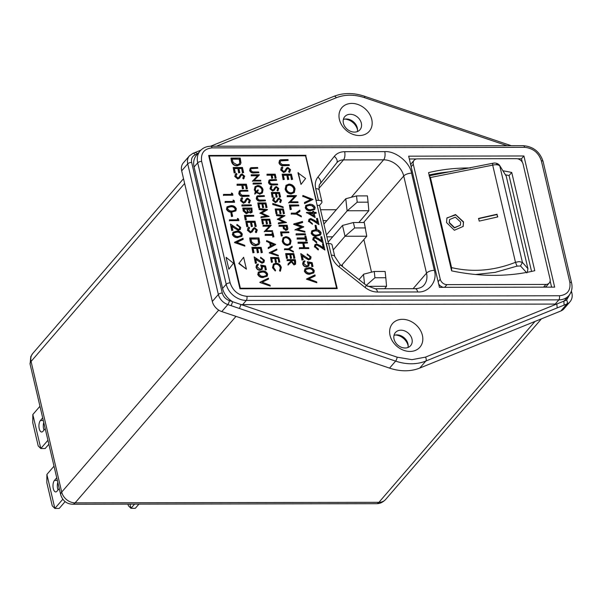 <?xml version="1.0" encoding="UTF-8"?>
<svg xmlns="http://www.w3.org/2000/svg" width="602" height="602" viewBox="0 0 602 602"><rect width="100%" height="100%" fill="white"/><g stroke="black" fill="none" stroke-linecap="round" stroke-linejoin="round"><path stroke-width="0.9" d="M405.108 348.001A10.038 7.961 -139.2 0 1 395.416 342.342A10.038 7.961 -139.2 0 1 395.416 332.545A10.038 7.961 -139.2 0 1 400.924 330.189A10.038 7.961 -139.2 0 1 410.617 335.856A10.038 7.961 -139.2 0 1 410.617 345.653A10.038 7.961 -139.2 0 1 405.108 348.001M393.994 335.412A10.038 7.961 -139.2 0 1 396.876 334.885A10.038 7.961 -139.2 0 1 407.99 347.482M359.349 135.533A18.098 14.358 -139.2 0 1 339.408 119.505A18.098 14.358 -139.2 0 1 351.816 103.416A18.098 14.358 -139.2 0 1 371.75 119.452A18.098 14.358 -139.2 0 1 359.349 135.533M350.289 114.29A10.038 7.961 40.8 0 0 344.78 116.637A10.038 7.961 40.8 0 0 344.773 126.435A10.038 7.961 40.8 0 0 354.465 132.101A10.038 7.961 40.8 0 0 359.973 129.746A10.038 7.961 40.8 0 0 359.973 119.948A10.038 7.961 40.8 0 0 350.289 114.29M409.985 351.44A18.098 14.358 -139.2 0 1 390.051 335.412A18.098 14.358 -139.2 0 1 402.452 319.323A18.098 14.358 -139.2 0 1 422.393 335.352A18.098 14.358 -139.2 0 1 409.985 351.44M343.351 119.505A10.038 7.961 -139.2 0 1 346.233 118.985A10.038 7.961 -139.2 0 1 357.347 131.575M45.218 428.669L42.923 431.325A6.08 2.732 89.9 0 1 41.673 432.01A6.08 2.732 89.9 0 1 39.243 428.729A6.08 2.732 89.9 0 1 40.394 420.527L42.682 417.878M43.758 422.453A6.08 2.732 -90.1 0 0 43.592 428.722A6.08 2.732 -90.1 0 0 44.014 430.061M56.739 477.792L54.443 480.441A6.08 2.732 -90.1 0 0 53.292 488.643A6.08 2.732 -90.1 0 0 55.723 491.924A6.08 2.732 -90.1 0 0 56.979 491.24L59.267 488.583M58.07 489.975A6.08 2.732 89.9 0 1 57.641 488.636A6.08 2.732 89.9 0 1 57.815 482.368M503.076 170.817A211.972 168.169 -139.2 0 1 511.73 172.458L534.772 270.697A211.972 168.169 -139.2 0 1 494.265 275.362A211.972 168.169 -139.2 0 1 451.613 270.847L428.571 172.608A211.972 168.169 -139.2 0 1 470.531 167.95M526.863 272.917L520.504 265.971L517.02 266.129L495.062 272.382L475.595 274.497M463.532 221.875L455.526 214.538L446.88 218.12L446.549 222.574L454.344 230.242L463.156 226.435L463.532 221.875M463.088 226.578L463.412 222.146L455.737 214.884L447 217.901M449.559 219.572L449.212 222.83L454.427 227.917L460.402 225.133L454.563 227.639L449.34 222.552L449.559 219.572L455.33 217.164L460.65 222.1L460.402 225.133M497.568 216.976L496.989 214.523L478.47 218.699M497.124 214.222L478.598 218.421L479.23 221.115L497.756 216.923L496.989 214.523M520.504 265.971L522.431 262.397L519.165 261.599L515.485 262.314C494.069 270.75 472.758 272.518 451.56 267.612L451.613 270.313M429.324 175.837L430.43 177.515L492.692 165.136C496.191 164.399 498.561 164.685 499.818 165.986L522.431 262.397L527.939 268.68L506.244 176.175L499.502 165.219C497.703 163.3 495.438 162.66 492.699 163.285L429.053 175.829M496.627 164.195L498.682 164.451L499.419 165.099L506.244 176.175M517.02 266.129L515.485 262.314L492.692 165.136C492.474 163.466 492.564 162.946 492.963 163.571M527.307 272.292L527.939 268.68M451.56 267.612L430.43 177.515M306.584 206.14L309.496 205.387L311.896 205.733L313.951 207.698L313.725 209.014M312.543 231.552L315.456 230.799L317.856 231.145L319.91 233.109L319.685 234.426M227.819 207.487L230.732 206.802C232.718 206.546 234.201 207.299 235.171 209.067L234.961 210.361M257.919 186.199C260.102 186.402 261.539 187.576 262.224 189.713L261.682 192.392L259.612 193.257L256.776 192.151L258.266 190.661L258.055 189.758L256.226 191.586L255.338 189.78L255.888 187.049L257.671 186.477C259.861 186.68 261.298 187.854 261.983 189.999L261.554 192.535M255.775 187.192L257.671 186.477M283.753 238.407L285.672 237.685C287.854 237.888 289.284 239.054 289.976 241.191L289.547 243.735M305.741 269.493L308.653 268.816C310.647 268.552 312.122 269.312 313.1 271.081L312.882 272.367M259.123 272.789L262.036 272.104C264.022 271.848 265.505 272.601 266.475 274.369L266.265 275.663M248.287 209.165L250.944 209.165L251.184 211.761M243.908 209.172L247.038 209.172L247.219 212.378M232.176 159.176L239.22 159.161L239.769 162.63L239.31 163.992M250.914 239.054L257.949 239.047L258.506 242.508L258.04 243.87M286.808 186.003L288.998 185.168C291.473 185.401 293.099 186.725 293.881 189.148L293.377 192.053M283.851 226.262L286.266 226.262L286.65 229.294M291.91 260.621L294.325 260.621L294.717 263.766M270.75 243.434L273.699 244.683M233.779 232.899L236.691 232.214C238.678 231.958 240.16 232.711 241.131 234.479L240.92 235.773M309.646 213.507L312.942 213.499L313.469 215.749M357.212 202.189L356.527 195.913L367.401 195.891L368.078 202.174L357.212 202.189L347.113 210.941L326.442 234.893M365.534 227.917L354.661 227.94L353.397 222.537L364.263 222.522L366.761 236.217L341.372 265.648M374.256 271.479L385.122 271.457L385.807 277.74L374.933 277.755L374.256 271.479L363.826 274.136L358.973 279.576M313.951 207.698L313.86 208.871L310.813 209.699C308.826 209.955 307.344 209.203 306.373 207.434L306.696 205.989L309.496 205.387M309.737 205.109L311.896 205.733M312.145 205.448L314.191 207.419M319.91 233.109L319.82 234.283L316.772 235.104C314.786 235.367 313.303 234.607 312.333 232.839L312.656 231.401L315.456 230.799M315.696 230.521L317.856 231.145M318.104 230.859L320.151 232.831M235.412 208.789L235.089 210.233L232.048 211.114L229.648 210.768L227.594 208.804L227.925 207.351L230.972 206.524C232.959 206.268 234.441 207.02 235.412 208.789L235.171 209.067M256.776 192.151L258.266 190.661M285.672 237.685L285.912 237.406C288.095 237.609 289.524 238.776 290.217 240.913L289.976 241.191M290.217 240.913L289.675 243.599L287.605 244.465C285.408 244.254 283.986 243.073 283.324 240.92L283.866 238.257L285.912 237.406M313.341 270.795L313.01 272.239L309.977 273.12L307.569 272.774L305.523 270.81L305.846 269.357L308.901 268.53C310.888 268.274 312.37 269.026 313.341 270.795L313.1 271.081M266.716 274.091L266.393 275.535L263.352 276.416L260.944 276.07L258.898 274.106L259.229 272.653L262.276 271.826C264.263 271.57 265.745 272.322 266.716 274.091L266.475 274.369M251.184 208.879L251.32 211.641L250.545 211.942L248.227 208.886L250.944 209.165M247.279 208.886L247.7 211.151L247.347 212.25L246.399 212.656L244.119 210.068L243.84 208.894L247.038 209.172M239.461 158.883L240.01 162.352L239.43 163.857L237.053 164.775L233.215 162.57L232.116 158.898L239.22 159.161M258.198 238.761L258.747 242.23L258.168 243.735L255.79 244.653L251.945 242.448L250.846 238.776L257.949 239.047M288.998 185.168L289.246 184.889C291.714 185.123 293.34 186.447 294.122 188.862L293.881 189.148M294.122 188.862L293.505 191.918L291.165 192.888C288.674 192.655 287.056 191.316 286.304 188.877L286.928 185.86L289.246 184.889M286.507 225.983L286.785 229.159L285.98 229.512L284.106 227.405L283.79 225.983L286.266 226.262M294.566 260.335L294.852 263.631L294.077 263.969L292.188 261.825L291.85 260.342L294.325 260.621M270.644 243.012L274.106 244.472L271.329 245.902L270.644 243.012M241.372 234.201L241.048 235.645L238.008 236.526L235.608 236.18L233.553 234.216L233.885 232.756L236.932 231.936C238.919 231.68 240.401 232.432 241.372 234.201L241.131 234.479M313.183 213.221L309.165 213.228L313.823 215.96L312.942 213.499M368.078 202.174L368.838 210.73L347.422 210.768M356.527 195.913L345.789 198.743L347.113 210.941M358.822 222.529L368.838 210.73M353.397 222.537L342.493 225.457L345.021 236.255L366.761 236.217M333.237 249.913L345.021 236.255L354.661 227.94M366.272 285.348L374.933 277.755M384.618 288.742L386.559 286.296L367.611 286.326M386.559 286.296L385.807 277.74M364.564 284.001L363.51 274.309M531.558 271.427L509.066 175.543A211.972 168.169 40.8 0 0 505.575 174.836M450.778 171.713A211.972 168.169 40.8 0 0 429.121 174.964M298.223 172.556L301.008 184.43L305.59 178.485L297.975 172.834L301.008 184.43M304.499 202.468L311.061 199.397L303.062 196.35L302.851 195.469L313.032 199.45L304.702 203.348L304.499 202.468L304.702 203.348M305.432 207.457L305.854 205.417L309.548 204.281C312.122 204.048 313.988 205.101 315.139 207.442L314.741 209.428L311.008 210.519C308.45 210.798 306.591 209.774 305.432 207.457L305.741 205.56M311.038 219.346L309.932 219.82L309.631 221.34L312.265 223.462L312.461 224.29L308.675 221.303L309.052 219.256L310.775 218.526L314.522 220.37L317.525 222.665L316.524 218.398L317.472 218.391L318.94 224.629L311.038 219.346L309.819 219.971M316.02 225.336L316.848 228.865L315.899 228.873L315.072 225.344L316.02 225.336M311.392 232.869L311.813 230.829L315.508 229.693C318.082 229.46 319.948 230.513 321.099 232.854L320.7 234.833L316.968 235.931C314.41 236.202 312.551 235.186 311.392 232.869L311.701 230.972M238.362 229.347L239.468 228.865L239.769 227.353L237.135 225.223L236.947 224.403L240.725 227.39L240.348 229.437L238.633 230.167L234.878 228.316L231.875 226.028L232.876 230.295L231.928 230.295L230.461 224.064L238.362 229.347M237.76 219.813L237.429 218.398L238.505 218.94L238.904 220.633L229.663 220.648L229.467 219.828L237.76 219.813M231.725 216.291L230.897 212.762L231.845 212.762L232.673 216.291L231.484 216.57L230.897 212.762M236.353 208.759L235.931 210.798L232.237 211.934C229.663 212.167 227.797 211.114 226.645 208.781L227.044 206.795L230.777 205.703C233.335 205.425 235.194 206.448 236.353 208.759M265.166 234.366L272.488 234.359L272.074 232.59L272.909 232.59L273.91 236.842L273.067 236.849L272.653 235.081L265.339 235.096L265.166 234.366L265.339 235.096M269.598 225.953L263.194 225.961L263.029 225.231L271.178 225.223L266.054 230.732L272.473 230.724L272.638 231.446L264.489 231.461L269.598 225.953M262.683 223.778L261.614 219.211L269.771 219.196L270.84 223.763L270.005 223.771L269.102 219.926L266.596 219.933L267.491 223.771L266.656 223.771L265.76 219.933L262.623 219.941L263.525 223.778L262.442 224.064L261.614 219.211M265.339 210.015L259.281 209.255L259.108 208.525L267.514 209.579L261.629 213.033L269.124 216.464L261.223 217.555L261.057 216.825L266.739 216.035L260.147 212.965L265.339 210.015M258.86 207.487L257.791 202.919L265.949 202.904L267.017 207.472L266.182 207.472L265.279 203.634L262.773 203.634L263.668 207.479L262.833 207.479L261.938 203.634L258.8 203.642L259.703 207.479L258.619 207.765L257.791 202.919M257.633 195.793L264.24 195.635L264.413 196.365L257.603 196.794L257.332 198.284L259.116 200.03L265.286 200.097L265.459 200.827L260.538 200.835C258.597 200.993 257.25 200.157 256.505 198.329L256.858 196.29L257.633 195.793M255.045 193.889L254.834 192.979L255.73 192.083L254.495 189.758L255.15 186.56L257.746 185.469C260.433 185.694 262.201 187.109 263.059 189.713L262.412 192.888L259.763 193.979L256.294 192.64L254.804 194.168L254.834 192.979M286.74 258.168L285.664 253.6L293.821 253.592L294.89 258.153L294.054 258.16L293.151 254.315L290.646 254.322L291.549 258.16L290.713 258.16L289.81 254.322L286.672 254.33L287.575 258.168L286.499 258.454L285.664 253.6M292.286 247.053L289.284 249.183L293.287 251.305L293.483 252.133L288.591 249.552L284.716 249.559L284.55 248.829L288.426 248.822L292.09 246.218L292.045 247.332L289.366 249.236M287.771 245.187C285.1 244.961 283.339 243.554 282.488 240.95L283.151 237.767L285.739 236.676C288.411 236.887 290.179 238.287 291.044 240.875L290.405 244.096L287.53 245.465C284.859 245.24 283.098 243.833 282.248 241.236L282.488 240.95M282.744 216.073L276.687 215.305L276.514 214.575L284.919 215.629L279.035 219.09L286.529 222.514L278.628 223.605L278.463 222.875L284.144 222.093L277.59 219.181L282.744 216.073M276.273 213.537L275.197 208.969L283.354 208.954L284.422 213.522L283.587 213.522L282.684 209.684L280.178 209.684L281.074 213.529L280.239 213.529L279.343 209.692L276.205 209.692L277.108 213.537L276.025 213.815L275.197 208.969M272.759 203.468L283.06 206.84L283.241 207.607L272.939 204.236L272.759 203.468L272.939 204.236M276.235 201.407L277.989 198.615L279.125 198.163L281.495 200.157L280.622 202.317L279.968 201.655L280.637 200.075L279.328 198.886L278.402 199.428L277.093 201.73L275.663 202.422L272.909 200.12L273.3 198.314L274.121 197.652L274.693 198.336L273.752 200.112L275.505 201.7L276.423 201.211M280.931 202.024L280.382 202.596L279.727 201.941L280.05 201.602M280.833 202.152L280.382 202.596M275.994 201.685L277.989 198.615M272.397 197.035L271.329 192.467L279.478 192.452L280.555 197.02L279.712 197.02L278.816 193.182L276.303 193.182L277.206 197.027L276.371 197.027L275.468 193.182L272.337 193.189L273.233 197.027L272.157 197.313L271.329 192.467M273.511 189.78L275.264 186.989L276.401 186.537L278.771 188.531L277.898 190.691L277.236 190.029L277.913 188.449L276.604 187.26L275.678 187.801L274.361 190.104L272.932 190.804L270.185 188.494L270.576 186.688L271.389 186.026L271.961 186.71L271.02 188.494L272.774 190.074L273.692 189.592M278.214 190.39L277.65 190.969L276.995 190.315L277.567 189.698M278.101 190.525L277.65 190.969M273.263 190.059L275.264 186.989M269.854 179.735L276.461 179.577L276.634 180.307L269.824 180.735L269.553 182.225L271.336 183.971L277.507 184.039L277.68 184.769L272.751 184.776C270.817 184.934 269.47 184.099 268.725 182.271L269.079 180.231L269.854 179.735M267.213 174.926L267.04 174.196L275.197 174.181L276.122 178.124L275.287 178.124L274.527 174.911L272.021 174.911L272.774 178.132L271.938 178.132L271.186 174.919L266.972 175.205L267.04 174.196M315.215 275.761L308.653 278.831L316.652 281.879L316.855 282.759L306.704 278.892L315.004 274.881L314.974 276.04L308.849 278.907M314.282 270.772L313.853 272.804L310.165 273.948C307.584 274.181 305.718 273.127 304.567 270.787L304.973 268.801L308.698 267.709C311.264 267.431 313.123 268.454 314.282 270.772M283.361 179.366L282.15 174.196L291.391 174.174L292.602 179.351L291.654 179.351L290.631 175.001L287.794 175.009L288.81 179.358L287.861 179.358L286.845 175.009L283.286 175.016L284.31 179.366L283.121 179.652L282.15 174.196M284.618 171.156L286.612 167.988L287.899 167.476L290.585 169.734L289.592 172.18L288.847 171.435L289.615 169.644L288.125 168.297L287.079 168.906L285.589 171.517L283.971 172.307L280.856 169.689L281.3 167.642L282.218 166.897L282.872 167.672L281.804 169.689L283.79 171.48L284.829 170.938M289.961 171.833L289.351 172.458L288.606 171.713L289.223 171.058M289.863 171.954L289.351 172.458M284.377 171.435L286.612 167.988M280.479 159.763L287.967 159.59L288.162 160.41L280.449 160.9L280.141 162.593L282.157 164.564L289.156 164.647L289.344 165.467L283.768 165.482C281.57 165.663 280.05 164.715 279.2 162.638L279.599 160.328L280.479 159.763M260.087 282.188L268.387 278.169L268.59 279.05L262.028 282.127L270.027 285.167L270.238 286.055L259.838 282.466L260.056 282.067M267.657 274.06L267.235 276.1L263.541 277.236C260.959 277.469 259.101 276.416 257.942 274.083L258.348 272.096L262.081 271.005C264.639 270.727 266.498 271.75 267.657 274.06M251.35 231.386L253.344 228.218L254.631 227.707L257.317 229.964L256.324 232.41L255.579 231.665L256.347 229.874L254.864 228.527L253.811 229.136L252.321 231.755L250.703 232.538L247.588 229.919L248.032 227.872L248.95 227.127L249.604 227.902L248.536 229.919L250.522 231.717L251.568 231.168M256.7 232.056L256.083 232.688L255.338 231.951L255.955 231.288M256.595 232.191L256.083 232.688M251.109 231.665L253.344 228.218M247.008 226.427L245.789 221.25L255.03 221.235L256.241 226.412L255.301 226.412L254.277 222.055L251.433 222.063L252.456 226.412L251.508 226.42L250.485 222.063L246.933 222.07L247.949 226.42L246.76 226.706L245.789 221.25M245.435 219.722L244.412 215.365L253.653 215.35L253.841 216.171L245.548 216.186L246.376 219.715L245.187 220.001L244.412 215.365M250.756 212.769L252.163 212.175L251.937 208.059L242.704 208.074L243.283 210.557L246.594 213.477L248.099 212.867L248.543 211.708L250.515 213.048L248.295 211.987M242.147 205.718L241.959 204.898L251.192 204.883L251.388 205.703L241.906 206.004L241.959 204.898M244.427 201.858L246.414 198.69L247.7 198.178L250.387 200.436L249.401 202.882L248.656 202.137L249.424 200.346L247.934 198.999L246.88 199.608L245.398 202.227L243.78 203.009L240.665 200.391L241.109 198.344L242.027 197.599L242.674 198.374L241.613 200.391L243.599 202.189L244.638 201.64M249.777 202.528L249.16 203.16L248.415 202.422L249.025 201.76M249.664 202.663L249.16 203.16M244.186 202.137L246.414 198.69M240.281 190.473L247.776 190.292L247.964 191.12L241.214 191.165L240.258 191.609L239.942 193.295L241.966 195.274L248.957 195.349L249.153 196.177L243.569 196.184C241.379 196.372 239.859 195.424 239.009 193.34L239.408 191.03L240.281 190.473M237.293 185.017L237.098 184.189L246.338 184.174L247.384 188.644L246.436 188.644L245.586 185.002L242.741 185.002L243.599 188.652L242.651 188.652L241.793 185.01L237.053 185.296L237.098 184.189M238.746 177.62L240.732 174.46L242.019 173.948L244.705 176.198L243.712 178.651L242.975 177.906L243.735 176.108L242.252 174.768L241.199 175.378L239.716 177.989L238.091 178.779L234.976 176.16L235.42 174.113L236.345 173.368L236.992 174.144L235.924 176.16L237.91 177.951L238.956 177.402M244.088 178.297L243.471 178.929L242.734 178.184L243.343 177.522M243.983 178.425L243.471 178.929M238.505 177.906L240.732 174.46M234.396 172.661L233.177 167.484L242.418 167.469L243.637 172.646L242.689 172.646L241.665 168.297L238.821 168.304L239.844 172.654L238.896 172.654L237.873 168.304L234.321 168.312L235.344 172.661L234.155 172.947L233.177 167.484M240.213 158.063L240.996 162.826L240.311 164.429L237.241 165.595C234.231 165.43 232.357 163.872 231.642 160.922L230.972 158.078L240.213 158.063M258.95 237.94L259.733 242.704L259.048 244.307L255.978 245.473C252.96 245.307 251.094 243.75 250.379 240.8L249.71 237.956L258.95 237.94M253.133 252.539L251.914 247.362L261.155 247.347L262.367 252.524L261.426 252.524L260.403 248.174L257.558 248.182L258.582 252.531L257.633 252.531L256.61 248.182L253.058 248.19L254.082 252.539L252.885 252.825L251.914 247.362M262.051 262.179L263.149 261.697L263.458 260.184L260.824 258.062L260.628 257.235L264.413 260.222L264.037 262.269L262.314 262.999L258.567 261.148L255.557 258.86L256.565 263.127L255.617 263.127L254.149 256.896L262.051 262.179M265.452 269.704L264.722 266.581L262.171 266.092L262.607 267.175L262.201 269.297L260.26 270.065C258.205 269.922 256.873 268.861 256.256 266.867L256.655 264.835L258.205 264.067L258.393 264.888L257.513 265.347L257.212 266.919L260.102 269.245L261.343 268.755L261.622 267.025L260.674 265L265.512 265.933L266.4 269.704L265.211 269.982L264.722 266.581M291.353 193.716C288.32 193.46 286.326 191.857 285.363 188.915L286.108 185.296L289.043 184.069C292.068 184.31 294.077 185.898 295.063 188.825L294.333 192.474L291.112 193.994C288.08 193.739 286.085 192.136 285.122 189.194L285.363 188.915M294.619 196.418L287.365 196.425L287.169 195.605L296.41 195.59L290.6 201.836L297.87 201.82L298.065 202.648L288.825 202.663L294.619 196.418M290.397 209.368L289.381 205.011L298.615 204.996L298.81 205.824L290.518 205.839L291.345 209.368L290.156 209.647L289.381 205.011M300.052 211.114L296.651 213.537L301.181 215.937L301.406 216.878L295.868 213.951L291.473 213.958L291.285 213.131L295.672 213.123L299.834 210.173L299.811 211.4L296.733 213.582M302.678 222.319L296.327 224.125L303.732 226.788L297.644 229.535L304.793 231.334L304.988 232.176L295.168 229.716L301.564 226.826L293.814 223.929L302.482 221.468L302.437 222.597L296.651 224.245M296.334 234.66L296.139 233.839L305.38 233.817L305.568 234.645L296.086 234.938L296.139 233.839M297.102 237.956L305.395 237.94L304.928 235.939L305.876 235.939L307.005 240.762L306.057 240.762L305.59 238.761L297.298 238.776L297.102 237.956L297.298 238.776M298.291 243.012L298.095 242.192L307.336 242.17L307.532 242.997L303.739 243.005L304.845 247.708L308.63 247.7L308.826 248.528L299.585 248.543L299.397 247.715L303.897 247.708L302.791 243.005L298.05 243.291L298.095 242.192M308.668 258.883L309.774 258.408L310.075 256.888L307.449 254.766L307.253 253.939L311.038 256.926L310.655 258.973L308.939 259.703L305.191 257.852L302.181 255.564L303.182 259.831L302.234 259.838L300.774 253.6L308.668 258.883M312.077 266.408L311.339 263.285L308.796 262.796L309.225 263.879L308.818 266.001L306.885 266.769C304.83 266.633 303.498 265.565 302.874 263.578L303.28 261.539L304.823 260.771L305.018 261.599L304.138 262.058L303.837 263.623L306.727 265.949L307.968 265.459L308.247 263.729L307.298 261.712L312.137 262.645L313.017 266.408L311.828 266.686L311.339 263.285M287.854 228.685L287.177 225.253L279.019 225.268L279.193 225.991L282.955 225.983L283.708 228.625L286.153 230.235L287.493 229.708L287.854 228.685M281.48 235.751L280.577 231.913L288.734 231.898L288.9 232.62L281.585 232.635L282.315 235.751L281.239 236.029L280.577 231.913M295.612 261.23L295.567 264.165L294.243 264.699L291.36 261.832L288.298 264.812L288.087 263.917L291.15 260.937L291.014 260.342L287.252 260.35L287.079 259.628L295.228 259.612L295.612 261.23M251.034 167.665L257.641 167.506L257.814 168.236L251.011 168.665L250.733 170.155L252.516 171.901L258.687 171.969L258.86 172.699L253.939 172.706C251.997 172.864 250.658 172.029 249.905 170.193L250.259 168.161L251.034 167.665M257.769 175.506L251.365 175.513L251.192 174.791L259.349 174.776L254.225 180.284L260.636 180.276L260.809 180.999L252.652 181.014L257.769 175.506M253.314 183.821L253.141 183.091L261.298 183.076L261.464 183.806L253.073 184.099L253.141 183.091M268.432 248.28L268.244 247.49L270.576 246.286L269.719 242.614L266.814 241.387L266.633 240.597L275.686 244.42L268.191 248.558L268.244 247.49M269.455 252.637L276.777 249.093L276.965 249.875L271.171 252.584L278.229 255.271L278.41 256.046L269.214 252.915L269.433 252.531M271.668 262.081L270.599 257.513L278.749 257.505L279.825 262.066L278.989 262.073L278.086 258.228L275.581 258.235L276.476 262.073L275.641 262.073L274.738 258.235L271.607 258.243L272.503 262.081L271.427 262.367L270.599 257.513M280.585 270.847L280.178 271.276L279.539 270.644L280.449 267.416C279.787 265.249 278.357 264.06 276.152 263.842L274.083 264.692L273.564 267.484L275.603 270.373L275.264 271.005L272.729 267.491L273.368 264.143L276.04 263.112C278.741 263.367 280.494 264.812 281.3 267.461L280.419 270.998L279.93 270.208M275.264 271.005L272.488 267.77L273.368 264.143M231.8 194.401L231.469 192.986L232.545 193.528L232.944 195.221L223.703 195.236L223.508 194.416L231.8 194.401M233.456 201.459L233.124 200.045L234.201 200.586L234.599 202.28L225.359 202.295L225.163 201.474L233.456 201.459M242.32 234.17L241.891 236.21L238.196 237.346C235.623 237.579 233.757 236.526 232.605 234.186L233.004 232.206L236.737 231.115C239.295 230.837 241.154 231.853 242.32 234.17M243.253 239.16L236.684 242.237L244.683 245.277L244.894 246.165L234.712 242.177L243.042 238.279L243.005 239.445L236.879 242.313M316.998 244.758L315.892 245.232L315.591 246.752L318.225 248.874L318.42 249.695L314.635 246.707L315.012 244.668L316.735 243.93L320.482 245.782L323.485 248.077L322.484 243.802L323.432 243.802L324.899 250.041L316.998 244.758L315.779 245.383M315.343 237.7L314.236 238.174L313.935 239.694L316.569 241.816L316.765 242.636L312.98 239.649L313.356 237.609L315.079 236.872L318.827 238.723L321.829 241.018L320.828 236.744L321.777 236.744L323.244 242.982L315.343 237.7L314.124 238.324M314.131 213.221L315.147 217.57L306.591 212.408L312.987 212.401L312.739 211.34L313.687 211.34L313.935 212.401L316.065 212.393L316.261 213.213L314.131 213.221M239.039 263.24L246.414 269.162L243.629 257.287L238.798 263.518L243.629 257.287M332.68 236.827L326.901 236.834M345.789 198.743L323.914 224.102M342.493 225.457L328.135 242.102M65.076 501.647L59.214 508.442L54.865 508.449L52.269 505.853L46.821 482.646L46.888 474.444L54.014 466.181M134.577 504.122L130.958 508.314L128.361 505.718L127.985 504.137M47.934 440.273L40.808 448.535L38.212 445.939L32.771 422.732L32.832 414.53L40.808 448.535L45.158 448.528L48.867 444.231M509.066 175.543L511.73 172.458M313.032 199.45L304.462 203.634M310.624 199.601L303.062 196.35M302.821 196.636L302.851 195.469M314.605 209.564L311.008 210.519M310.767 210.798C308.209 211.076 306.35 210.053 305.184 207.743M308.675 221.303L312.461 224.29M308.435 221.581L308.939 219.406M317.156 222.379L316.524 218.398M314.282 221.077L318.94 224.629M314.033 221.355L310.798 219.625M316.848 228.865L315.899 228.873M315.659 229.151L315.072 225.344M320.565 234.976L316.968 235.931M316.727 236.21C314.169 236.488 312.31 235.465 311.144 233.155M239.769 227.353L237.135 225.223M236.895 225.509L236.947 224.403M240.221 229.565L238.633 230.167M238.384 230.446L232.003 226.593M231.928 230.295L232.876 230.295M231.687 230.574L230.461 224.064M239.34 228.993L239.528 227.631M237.429 218.398L237.459 219.813M229.663 220.648L238.904 220.633M229.422 220.934L229.467 219.828M231.484 216.57L232.673 216.291M226.645 208.781L226.939 206.937M235.803 210.941L232.237 211.934M231.996 212.22C229.415 212.453 227.556 211.4 226.397 209.06M272.179 234.359L272.074 232.59M273.067 236.849L273.91 236.842M272.826 237.128L272.653 235.081M272.413 235.359L265.098 235.374M263.194 225.961L263.029 225.231M266.084 230.732L271.216 225.374M264.489 231.461L272.638 231.446M264.248 231.74L264.451 231.296M269.327 226.232L262.954 226.239M270.005 223.771L270.84 223.763M269.764 224.049L269.102 219.926M268.861 220.204L266.656 220.212M266.656 223.771L267.491 223.771M266.415 224.057L265.76 219.933M265.512 220.212L262.69 220.219M262.442 224.064L263.525 223.778M259.281 209.255L259.108 208.525M261.772 213.1L267.536 209.684M261.223 217.555L269.124 216.464M260.982 217.834L261.057 216.825M266.076 216.133L260.184 213.123M259.944 213.409L260.147 212.965M264.888 210.271L259.041 209.534M266.182 207.472L267.017 207.472M265.941 207.75L265.279 203.634M265.038 203.912L262.833 203.912M262.833 207.479L263.668 207.479M262.592 207.758L261.938 203.634M261.689 203.92L258.868 203.92M258.619 207.765L259.703 207.479M258.446 196.402L264.413 196.365M258.205 196.688L257.49 196.952M256.505 198.329L256.264 198.607C257.009 200.436 258.356 201.279 260.29 201.113L265.459 200.827M256.264 198.607L256.745 196.44M259.763 193.979L256.294 192.64M256.046 192.918L254.804 194.168M255.489 192.362L254.495 189.758M254.255 190.036L255.03 186.71M262.284 193.024L259.522 194.265M294.054 258.16L294.89 258.153M293.814 258.439L293.151 254.315M292.911 254.601L290.713 254.601M290.713 258.16L291.549 258.16M290.465 258.446L289.81 254.322M289.57 254.601L286.74 254.608M286.499 258.454L287.575 258.168M288.591 249.552L293.483 252.133M288.35 249.83L284.716 249.559M284.475 249.838L284.55 248.829M290.277 244.231L287.53 245.465M282.248 241.236L283.03 237.91M276.687 215.305L276.514 214.575M279.177 219.151L284.942 215.734M278.628 223.605L286.529 222.514M278.387 223.884L278.463 222.875M283.482 222.183L277.59 219.181M277.349 219.459L277.552 219.015M282.3 216.321L276.446 215.584M283.587 213.522L284.422 213.522M283.346 213.8L282.684 209.684M282.443 209.963L280.246 209.97M280.239 213.529L281.074 213.529M279.998 213.808L279.343 209.692M279.102 209.97L276.273 209.978M276.025 213.815L277.108 213.537M272.698 204.514L283.241 207.607M272.909 200.12L273.195 198.449M273.978 198.991L274.693 198.336M279.727 201.941L280.637 200.075M280.397 200.353L279.328 198.886M279.087 199.172L278.162 199.706M276.973 201.866L275.663 202.422M275.423 202.708L272.668 200.398M279.712 197.02L280.555 197.02M279.471 197.298L278.816 193.182M278.575 193.46L276.371 193.46M276.371 197.027L277.206 197.027M276.13 197.305L275.468 193.182M275.227 193.468L272.397 193.468M272.157 197.313L273.233 197.027M270.185 188.494L270.464 186.831M271.246 187.365L271.961 186.71M276.995 190.315L277.913 188.449M277.672 188.727L276.604 187.26M276.363 187.546L275.43 188.08M274.241 190.24L272.932 190.804M272.691 191.082L269.944 188.772M270.667 180.352L276.634 180.307M270.426 180.63L269.711 180.893M268.725 182.271L268.484 182.549C269.229 184.385 270.576 185.22 272.51 185.055L277.68 184.769M268.484 182.549L268.959 180.382M275.287 178.124L276.122 178.124M275.039 178.41L274.527 174.911M274.286 175.19L272.089 175.197M271.938 178.132L272.774 178.132M271.698 178.41L271.186 174.919M270.945 175.197L266.972 175.205M306.463 279.17L316.855 282.759M304.567 270.787L304.86 268.943M313.725 272.947L310.165 273.948M309.925 274.226C307.344 274.459 305.477 273.406 304.326 271.066M291.654 179.351L292.602 179.351M291.413 179.637L290.631 175.001M290.39 175.28L287.854 175.287M287.861 179.358L288.81 179.358M287.621 179.644L286.845 175.009M286.605 175.287L283.354 175.295M283.121 179.652L284.31 179.366M280.856 169.689L281.187 167.785M282.075 168.394L282.872 167.672M288.606 171.713L289.615 169.644M289.374 169.922L288.125 168.297M287.884 168.575L286.838 169.185M285.468 171.653L283.971 172.307M283.73 172.586L280.615 169.967M281.405 160.463L288.162 160.41M281.164 160.742L280.336 161.058M279.2 162.638L278.959 162.916C279.802 164.993 281.33 165.941 283.527 165.761L289.344 165.467M278.959 162.916L279.478 160.478M262.224 282.203L268.59 279.05M259.838 282.466L270.238 286.055M257.942 274.083L258.235 272.239M267.107 276.243L263.541 277.236M263.3 277.514C260.719 277.755 258.852 276.702 257.701 274.361M247.588 229.919L247.919 228.015M248.807 228.625L249.604 227.902M255.338 231.951L256.347 229.874M256.106 230.152L254.864 228.527M254.616 228.813L253.57 229.415M252.2 231.883L250.703 232.538M250.462 232.816L247.347 230.205M255.301 226.412L256.241 226.412M255.052 226.691L254.277 222.055M254.036 222.341L251.501 222.341M251.508 226.42L252.456 226.412M251.267 226.698L250.485 222.063M250.244 222.341L247.001 222.349M246.76 226.706L247.949 226.42M245.616 216.472L253.841 216.171M245.187 220.001L246.376 219.715M242.704 208.074L243.283 210.557M252.027 212.31L250.515 213.048M247.971 213.003L246.594 213.477M246.353 213.763L243.042 210.835M241.906 206.004L251.388 205.703M240.665 200.391L240.996 198.487M241.876 199.096L242.674 198.374M248.415 202.422L249.424 200.346M249.175 200.624L247.934 198.999M247.693 199.285L246.639 199.887M245.277 202.355L243.78 203.009M243.539 203.288L240.424 200.677M241.214 191.165L247.964 191.12M240.966 191.444L240.138 191.76M239.009 193.34L238.768 193.618C239.611 195.695 241.131 196.643 243.328 196.463L249.153 196.177M238.768 193.618L239.287 191.18M246.436 188.644L247.384 188.644M246.195 188.93L245.586 185.002M245.345 185.281L242.809 185.288M242.651 188.652L243.599 188.652M242.41 188.938L241.793 185.01M241.552 185.288L237.053 185.296M234.976 176.16L235.307 174.256M236.195 174.866L236.992 174.144M242.734 178.184L243.735 176.108M243.494 176.394L242.252 174.768M242.012 175.047L240.958 175.656M239.588 178.124L238.091 178.779M237.85 179.057L234.735 176.439M242.689 172.646L243.637 172.646M242.448 172.932L241.665 168.297M241.425 168.575L238.889 168.583M238.896 172.654L239.844 172.654M238.655 172.932L237.873 168.304M237.632 168.583L234.389 168.59M234.155 172.947L235.344 172.661M240.19 164.564L237 165.874C233.99 165.708 232.116 164.15 231.401 161.201L230.972 158.078M258.92 244.442L255.737 245.759C252.72 245.586 250.853 244.028 250.131 241.078L249.71 237.956M261.426 252.524L262.367 252.524M261.178 252.81L260.403 248.174M260.162 248.453L257.626 248.46M257.633 252.531L258.582 252.531M257.393 252.817L256.61 248.182M256.369 248.46L253.126 248.468M252.885 252.825L254.082 252.539M263.458 260.184L260.824 258.062M260.583 258.341L260.628 257.235M263.909 262.397L262.314 262.999M262.073 263.277L255.692 259.424M255.617 263.127L256.565 263.127M255.368 263.413L254.149 256.896M263.021 261.832L263.217 260.463M265.211 269.982L266.4 269.704M264.474 266.859L262.352 266.453M262.073 269.433L260.26 270.065M260.019 270.343C257.965 270.208 256.633 269.139 256.016 267.153L256.256 266.867M256.016 267.153L256.542 264.978M257.4 265.505L258.393 264.888M261.215 268.883L261.622 267.025M261.381 267.303L260.674 265M294.212 192.617L291.112 193.994M285.122 189.194L285.988 185.446M287.365 196.425L287.169 195.605M290.631 201.836L296.447 195.763M288.825 202.663L298.065 202.648M288.584 202.942L288.779 202.475M294.348 196.696L287.124 196.711M290.585 206.117L298.81 205.824M290.156 209.647L291.345 209.368M295.868 213.951L301.406 216.878M295.627 214.229L291.473 213.958M291.233 214.237L291.285 213.131M297.9 229.603L303.754 226.909M295.168 229.716L304.988 232.176M294.927 229.994L295.146 229.595M301.098 227.022L293.595 224.32M296.086 234.938L305.568 234.645M305.086 237.94L304.928 235.939M306.057 240.762L307.005 240.762M305.816 241.041L305.59 238.761M305.349 239.047L297.057 239.062M303.807 243.283L307.532 242.997M299.585 248.543L308.826 248.528M299.344 248.822L299.397 247.715M303.589 247.708L302.791 243.005M302.55 243.283L298.05 243.291M310.075 256.888L307.449 254.766M307.201 255.045L307.253 253.939M310.534 259.108L308.939 259.703M308.698 259.989L302.317 256.128M302.234 259.838L303.182 259.831M301.993 260.117L300.774 253.6M309.646 258.536L309.834 257.167M311.828 266.686L313.017 266.408M311.099 263.571L308.976 263.157M308.691 266.137L306.885 266.769M306.644 267.055C304.589 266.912 303.257 265.843 302.633 263.857L302.874 263.578M302.633 263.857L303.16 261.689M304.025 262.209L305.018 261.599M307.84 265.587L308.247 263.729M308.006 264.015L307.298 261.712M279.019 225.268L279.193 225.991M287.357 229.844L286.153 230.235M285.912 230.521L283.708 228.625M283.467 228.903L282.955 225.983M282.714 226.269L278.952 226.269M281.653 232.914L288.9 232.62M281.239 236.029L282.315 235.751M287.079 259.628L287.252 260.35M295.424 264.308L294.243 264.699M294.002 264.978L291.36 261.832M291.12 262.111L288.298 264.812M288.057 265.098L288.087 263.917M290.901 261.178L291.014 260.342M290.774 260.621L287.011 260.628M251.854 168.274L257.814 168.236M251.613 168.56L250.899 168.823M249.905 170.193L249.664 170.479C250.409 172.307 251.756 173.143 253.698 172.985L258.86 172.699M249.664 170.479L250.146 168.312M251.365 175.513L251.192 174.791M254.247 180.284L259.387 174.926M252.652 181.014L260.809 180.999M252.411 181.292L252.614 180.848M257.498 175.784L251.124 175.792M253.073 184.099L261.464 183.806M268.191 248.558L275.708 244.525M270.306 246.429L269.719 242.614M269.478 242.899L266.814 241.387M266.573 241.673L266.633 240.597M271.367 252.659L276.965 249.875M269.214 252.915L278.41 256.046M278.989 262.073L279.825 262.066M278.741 262.352L278.086 258.228M277.846 258.514L275.641 258.514M275.641 262.073L276.476 262.073M275.4 262.359L274.738 258.235M274.497 258.514L271.668 258.521M271.427 262.367L272.503 262.081M279.539 270.644L280.449 267.416M280.208 267.702C279.546 265.527 278.116 264.338 275.912 264.12L276.152 263.842M275.912 264.12L273.963 264.842M231.469 192.986L231.499 194.401M223.703 195.236L232.944 195.221M223.462 195.522L223.508 194.416M233.124 200.045L233.155 201.459M225.359 202.295L234.599 202.28M225.118 202.581L225.163 201.474M232.605 234.186L232.899 232.349M241.763 236.353L238.196 237.346M237.956 237.624C235.374 237.858 233.516 236.812 232.357 234.471M234.502 242.576L244.894 246.165M314.635 246.707L318.172 249.98L318.42 249.695M314.394 246.993L314.899 244.811M323.116 247.791L322.484 243.802M320.241 246.489L324.899 250.041M319.993 246.767L316.757 245.037M312.98 239.649L316.517 242.922L316.765 242.636M312.739 239.935L313.243 237.752M321.46 240.732L320.828 236.744M318.586 239.43L323.244 242.982M318.338 239.709L315.102 237.978M315.147 217.57L306.629 212.574M306.388 212.86L306.591 212.408M312.679 212.401L312.739 211.34M314.191 213.499L316.261 213.213M238.798 263.518L246.414 269.162M326.901 220.641L323.101 220.641M342.636 266.648L342.177 264.714M62.781 499.276L54.865 508.449L46.888 474.444M138.919 504.115L135.307 508.306L130.958 508.314L129.972 504.13M545.879 284.445L446.955 284.626A6.08 4.824 -139.2 0 1 440.258 279.238L413.288 164.263A6.08 4.824 -139.2 0 1 414.123 160.282A6.08 4.824 -139.2 0 1 417.457 158.86L516.381 158.68A6.08 4.824 40.8 0 1 523.085 164.068L550.047 279.042A6.08 4.824 -139.2 0 1 549.22 283.023A6.08 4.824 -139.2 0 1 545.879 284.445L543.546 287.154M326.118 243.532L336.563 288.057L240.364 288.23L209.345 155.986L305.553 155.82L326.118 243.532M39.965 406.267L32.832 414.53M549.22 283.023L546.804 285.822A6.08 4.824 -139.2 0 1 544.479 287.146M443.478 287.327A6.08 4.824 -139.2 0 1 438.647 283.963M410.782 165.144A6.08 4.824 -139.2 0 1 411.7 163.089L414.123 160.282M209.345 155.986L240.123 288.508L336.563 288.057M328.466 243.524L319.519 205.38L317.45 205.387M371.524 272.172L363.879 239.558M359.522 222.529A18.248 14.478 40.8 0 0 359.274 222.003M336.3 209.737L320.55 209.767M551.59 287.139L550.145 280.968M522.273 162.149L521.482 158.77L517.442 158.777M416.449 158.958L409.33 158.973M336.932 288.599L326.186 243.81M316.231 200.346L305.726 155.557L208.743 155.73M305.726 155.557L316.321 200.594M319.519 205.38L321.453 203.137A6.08 2.498 -13.2 0 0 321.942 201.76L319.21 190.097A6.08 2.498 -13.2 0 0 315.704 188.682C314.718 184.174 315.44 180.322 317.886 177.116A6.08 3.702 38.3 0 1 320.234 183.693A6.08 3.702 38.3 0 1 320.174 183.76M316.539 200.346L318.443 200.346A6.08 2.498 -13.2 0 1 321.942 201.76M326.427 243.81L337.233 288.599L239.942 288.772L208.676 155.451L305.966 155.278M317.886 177.116L334.313 156.347C336.796 153.314 340.243 151.764 344.637 151.696L384.768 151.629C395.476 150.756 409.894 162.344 411.572 173.18L434.366 270.336C437.759 281.164 428.797 292.798 417.69 291.962L377.559 292.038C373.127 291.985 368.958 290.45 365.053 287.425L338.903 266.739C334.96 263.541 332.424 259.688 331.303 255.18A6.08 2.498 -13.2 0 1 334.802 256.595L332.071 244.939A6.08 2.498 166.8 0 0 328.564 243.524L326.668 243.524M233.448 263.247L226.081 257.317L228.865 269.192L233.448 263.247M521.482 158.77L523.906 155.971L554.668 287.131L439.437 287.335L408.675 156.174L523.906 155.971M228.865 269.192L226.081 257.317M242.674 304.627L246.308 300.421L558.837 299.864A18.248 14.478 -139.2 0 0 568.852 295.59L565.225 299.796A18.248 14.478 -139.2 0 1 563.833 301.158L556.85 303.98A18.248 14.478 -139.2 0 1 555.202 304.07L242.674 304.627A18.248 14.478 -139.2 0 1 240.988 304.544L232.696 301.745A18.248 14.478 -139.2 0 1 222.574 288.463L194.085 167.017A18.248 14.478 -139.2 0 1 196.576 155.068L200.203 150.861A18.248 14.478 -139.2 0 0 197.712 162.811L226.202 284.257A3.04 1.249 -13.2 0 1 230.13 282.85L201.64 161.404C200.601 153.262 204.07 148.754 212.062 147.881L524.598 147.324C532.988 148.167 538.572 152.66 541.348 160.794L569.831 282.248C570.877 290.382 567.4 294.89 559.408 295.763L246.88 296.319C238.482 295.477 232.899 290.984 230.13 282.85M357.535 129.964A12.168 9.655 40.8 0 0 344.923 119.083M239.43 308.48L240.988 304.544L397.169 357.174A3.04 0.843 108.6 0 1 395.604 361.11L231.138 305.681L232.696 301.745L229.392 300.631C225.705 299.202 223.334 296.673 222.288 293.054L191.654 162.427C191 158.808 192.181 156.272 195.191 154.827L197.637 153.841M397.169 357.174L411.918 359.672L425.486 357.129L556.85 303.98L557.181 307.908L566.933 303.965L560.891 310.971A12.168 9.655 40.8 0 0 563.954 308.803L569.996 301.798A12.168 9.655 -139.2 0 1 566.933 303.965A3.04 1.716 68 0 0 566.61 300.037L563.833 301.158L564.157 305.086M197.968 153.706L195.221 152.577M395.559 334.99A12.168 9.655 -139.2 0 1 408.171 345.872M181.676 170.848L187.726 163.834A12.168 9.655 -139.2 0 1 189.389 155.873L183.339 162.879A12.168 9.655 40.8 0 0 181.676 170.848L212.318 301.467A12.168 9.655 40.8 0 0 221.784 311.58L389.562 368.123A48.657 38.603 40.8 0 0 419.767 368.063L560.891 310.971M425.486 357.129A3.04 1.716 68 0 1 425.817 361.057A48.657 38.603 -139.2 0 1 411.339 363.774A48.657 38.603 -139.2 0 1 395.604 361.11L389.562 368.123M57.356 480.441L54.443 480.441M40.394 420.527L43.306 420.527M444.622 287.327L446.955 284.626M438.121 281.713L440.258 279.238M411.151 166.746L413.288 164.263M318.947 188.343L343.486 159.899L383.617 159.831A18.248 14.478 -139.2 0 1 403.724 175.995L426.509 273.15A18.248 14.478 -139.2 0 1 424.019 285.1C422.295 287.289 419.376 288.486 415.26 288.689L375.129 288.757A6.08 2.732 -90.1 0 1 377.559 292.038M336.699 162.886A12.168 9.655 -139.2 0 1 336.811 162.751A12.168 9.655 -139.2 0 1 343.486 159.899A6.08 2.732 89.9 0 0 344.637 151.696M320.294 183.618L336.601 162.999A6.08 3.702 38.3 0 0 336.661 162.924L336.811 162.751M351.35 197.23L383.617 159.831A6.08 2.732 89.9 0 0 384.768 151.629M363.578 222.522L403.724 175.995A6.08 2.498 166.8 0 1 411.572 173.18M413.1 288.689L426.509 273.15A6.08 2.498 166.8 0 1 434.366 270.336M318.443 200.346L315.704 188.682M334.313 156.347A6.08 3.702 38.3 0 1 336.661 162.924L320.234 183.693C319.143 184.498 318.797 186.635 319.21 190.097M417.69 291.962A6.08 2.732 -90.1 0 0 415.26 288.689M365.053 287.425L366.407 285.461L375.129 288.757M338.903 266.739L340.258 264.767L366.407 285.461M331.303 255.18L328.564 243.524M222.574 288.463L226.202 284.257A18.248 14.478 -139.2 0 0 246.308 300.421A3.04 1.362 -90.1 0 0 246.88 296.319M559.408 295.763A3.04 1.362 89.9 0 1 558.837 299.864L555.202 304.07M524.598 147.324A3.04 1.362 -90.1 0 0 523.379 145.692C533.364 146.572 539.934 151.847 543.102 161.502A3.04 1.249 166.8 0 0 541.348 160.794M543.102 161.502L571.584 282.955A3.04 1.249 166.8 0 0 569.831 282.248M212.062 147.881A3.04 1.362 -90.1 0 0 210.85 146.241L523.379 145.692M201.64 161.404A3.04 1.249 166.8 0 0 197.712 162.811L194.085 167.017M570.327 293.483L566.61 300.037M216.434 146.233L336.315 97.735C344.969 94.371 354.412 94.356 364.639 97.682L507.162 145.714M222.288 293.054A3.04 1.249 166.8 0 0 218.36 294.461L187.726 163.834A3.04 1.249 -13.2 0 1 191.654 162.427M229.392 300.631A3.04 0.843 108.6 0 1 227.834 304.567A12.168 9.655 -139.2 0 1 218.36 294.461L212.318 301.467M231.138 305.681L227.834 304.567L221.784 311.58M419.767 368.063L425.817 361.057L557.181 307.908M570.824 292.482A3.04 1.249 -13.2 0 1 571.9 293.136C572.63 296.44 571.998 299.329 569.996 301.798M364.639 97.682A3.04 0.843 -71.4 0 0 364.398 96.207L511.294 145.707M336.315 97.735A3.04 1.716 -112 0 0 333.967 96.32C343.373 92.67 353.517 92.633 364.398 96.207M195.191 154.827A3.04 1.716 -112 0 0 192.843 153.412L200.865 150.154M30.1 364.225A12.168 5.004 -13.2 0 1 31.071 361.463L61.713 492.09A12.168 5.004 166.8 0 0 60.734 494.844L30.1 364.225L30.8 356.565L32.734 353.502A12.168 9.655 40.8 0 0 31.071 361.463L184.641 183.459M218.707 310.105L61.713 492.09A12.168 9.655 40.8 0 0 75.115 502.866A12.168 5.463 89.9 0 1 72.601 504.235C66.664 503.964 62.713 500.834 60.734 494.844M235.999 316.366L75.115 502.866L378.944 502.324A12.168 9.655 40.8 0 0 385.626 499.472C382.887 502.346 379.824 503.746 376.438 503.693A12.168 5.463 -90.1 0 0 378.944 502.324L534.975 321.46M334.802 256.595L340.258 264.767M568.852 295.59C571.749 292.03 572.66 287.816 571.584 282.955M210.85 146.241C206.478 146.294 202.934 147.829 200.203 150.861M571.396 290.984L571.9 293.136M210.542 146.248L333.967 96.32M192.843 153.412L189.389 155.873M32.734 353.502L183.52 178.704M376.438 503.693L72.601 504.235M385.626 499.472L541.454 318.834"/></g></svg>
